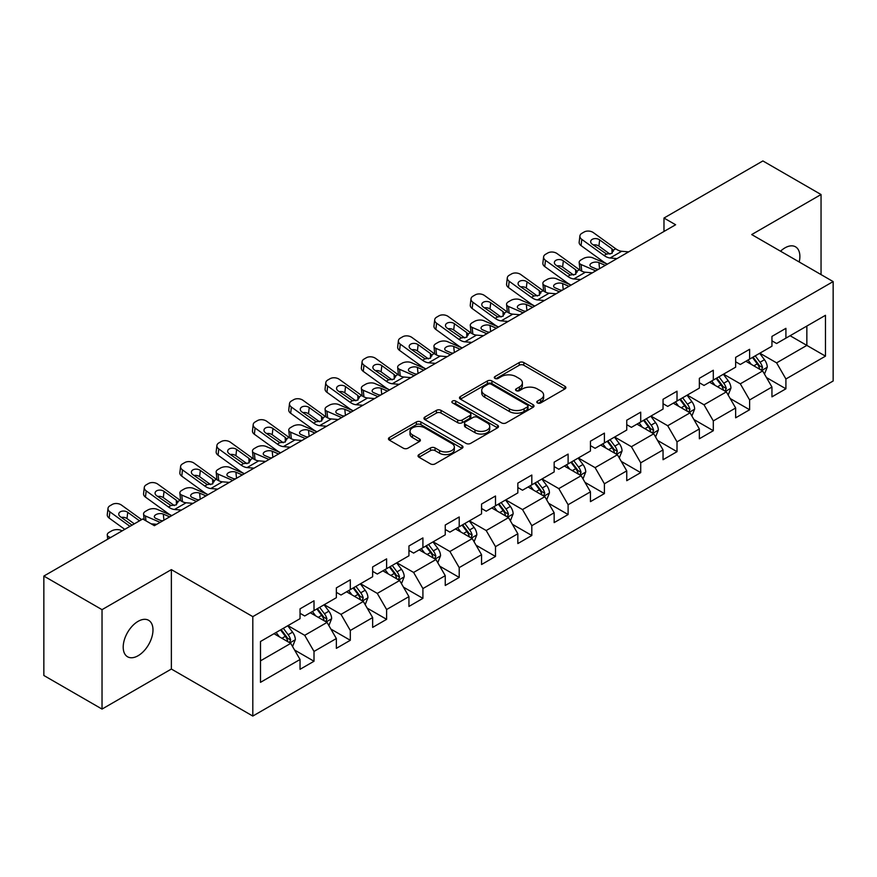 <?xml version="1.0" encoding="UTF-8"?>
<svg xmlns="http://www.w3.org/2000/svg" width="877" height="877" viewBox="0 0 877 877"><rect width="100%" height="100%" fill="white"/><g stroke="black" fill="none" stroke-linecap="round" stroke-linejoin="round"><path stroke-width="1.32" d="M537.458 402.938A2.258 1.305 0 0 0 540.66 402.938L564.931 388.928A3.234 1.864 0 0 0 565.873 387.612A3.234 1.864 0 0 0 564.931 386.286L523.81 362.552A3.234 1.864 0 0 0 519.25 362.552L494.979 376.562A2.258 1.305 0 0 0 494.31 377.483A2.258 1.305 0 0 0 494.979 378.415A2.258 1.305 0 0 0 498.18 378.415L501.315 376.595A10.338 5.964 0 0 1 515.928 376.595L519.359 378.579A10.338 5.964 0 0 1 522.385 382.789A10.338 5.964 0 0 1 519.359 387.009L516.224 388.829A2.258 1.305 0 0 0 515.555 389.75A2.258 1.305 0 0 0 516.224 390.671A2.258 1.305 0 0 0 519.414 390.671L522.56 388.862A10.338 5.964 0 0 1 537.173 388.862L540.605 390.835A10.338 5.964 0 0 1 543.63 395.056A10.338 5.964 0 0 1 540.605 399.276L537.458 401.096A2.258 1.305 0 0 0 536.801 402.017A2.258 1.305 0 0 0 537.458 402.938L537.458 401.096M138.095 655.733A21.059 12.157 120 0 0 151.853 637.173A21.059 12.157 120 0 0 148.619 620.302A21.059 12.157 120 0 0 138.095 621.344A21.059 12.157 120 0 0 124.337 639.903A21.059 12.157 120 0 0 127.56 656.774A21.059 12.157 120 0 0 138.095 655.733M799.199 261.982A21.059 12.157 120 0 0 795.516 246.821A21.059 12.157 120 0 0 784.981 247.862A21.059 12.157 120 0 0 780.541 251.206M418.976 454.593A3.234 1.864 0 0 0 418.033 455.919A3.234 1.864 0 0 0 418.976 457.235L430.508 463.889A3.234 1.864 0 0 0 435.08 463.889L462.026 448.333A3.234 1.864 0 0 0 462.979 447.018A3.234 1.864 0 0 0 462.026 445.691L420.916 421.958A3.234 1.864 0 0 0 416.345 421.958L389.399 437.524A3.234 1.864 0 0 0 388.456 438.84A3.234 1.864 0 0 0 389.399 440.155L403.332 448.202A3.234 1.864 0 0 0 407.893 448.202L419.436 441.537A3.234 1.864 0 0 0 420.379 440.221A3.234 1.864 0 0 0 419.436 438.906L412.519 434.915A8.638 4.988 0 0 1 409.998 431.385A8.638 4.988 0 0 1 415.325 426.781A8.638 4.988 0 0 1 424.742 427.855L451.808 443.488A8.638 4.988 0 0 1 454.341 447.018A8.638 4.988 0 0 1 449.002 451.622A8.638 4.988 0 0 1 439.585 450.537L435.08 447.939A3.234 1.864 0 0 0 430.508 447.939L418.976 454.593L418.976 457.235M171.366 569.622L102.028 609.658L43.85 576.068L43.85 675.487L102.028 709.076L171.366 669.041L252.806 716.06L252.806 616.641L171.366 569.622L171.366 669.041M821.047 274.6L821.047 194.53L751.71 234.565L833.15 281.583L252.806 616.641M821.047 194.53L762.88 160.94L663.977 218.044L663.977 231.473M43.85 576.068L142.743 518.976L154.385 525.685L675.619 224.753L663.977 218.044M501.545 422.878A3.234 1.864 0 0 0 506.117 422.878L533.063 407.323A3.234 1.864 0 0 0 534.005 406.007A3.234 1.864 0 0 0 533.063 404.681L491.953 380.947A3.234 1.864 0 0 0 487.382 380.947L460.436 396.514A3.234 1.864 0 0 0 459.482 397.829A3.234 1.864 0 0 0 460.436 399.145L501.545 422.878M453.453 403.431A2.258 1.305 0 0 1 455.744 403.749L455.744 401.063L497.544 425.192A3.234 1.864 0 0 1 498.498 426.507A3.234 1.864 0 0 1 497.544 427.823L470.598 443.389A3.234 1.864 0 0 1 466.027 443.389L424.917 419.655L424.917 417.013A3.234 1.864 0 0 0 423.964 418.329A3.234 1.864 0 0 0 424.917 419.655M424.917 417.013L436.45 410.359A3.234 1.864 0 0 1 441.021 410.359L457.695 419.984A3.234 1.864 0 0 0 462.256 419.984L469.908 415.566A3.234 1.864 0 0 0 470.861 414.24A3.234 1.864 0 0 0 469.908 412.924L452.554 402.905A2.258 1.305 0 0 1 451.885 401.984A2.258 1.305 0 0 1 453.288 400.778A2.258 1.305 0 0 1 455.744 401.063M252.806 716.06L833.15 381.002L833.15 281.583M294.573 650.021L314.01 661.247L314.01 651.436L336.351 638.544L336.351 648.344L350.307 640.287L350.307 630.475L372.648 617.583L372.648 627.395L386.614 619.326L386.614 609.526L408.945 596.623L408.945 606.435L422.911 598.366L422.911 588.566L445.253 575.663L445.253 585.474L459.208 577.417L459.208 567.605L481.55 554.713L481.55 564.514L495.505 556.457L495.505 546.645L517.847 533.753L517.847 543.554L531.813 535.496L531.813 525.685L554.154 512.793L554.154 522.604L568.11 514.536L568.11 504.735L590.451 491.833L590.451 501.644L604.406 493.587L604.406 483.775L626.748 470.872L626.748 480.684L640.714 472.626L640.714 462.815L663.045 449.923L663.045 459.723L677.011 451.666L677.011 441.855L699.353 428.963L699.353 438.774L713.308 430.706L713.308 420.905L735.65 408.002L735.65 417.814L749.616 409.745L749.616 399.945L771.946 387.042L771.946 396.853L785.913 388.796L785.913 378.985L825.476 356.15L825.476 315.303L806.851 326.058L806.851 345.395L825.476 356.15M314.01 661.247L300.044 669.304L300.044 659.493L260.491 682.339L260.491 641.493L300.044 618.658L300.044 608.846L314.01 600.789L314.01 610.6L336.351 597.697L336.351 587.886L350.307 579.829L350.307 589.64L372.648 576.737L372.648 566.937L386.614 558.868L386.614 568.68L408.945 555.788L408.945 545.976L422.911 537.919L422.911 547.719L445.253 534.827L445.253 525.016L459.208 516.959L459.208 526.759L481.55 513.867L481.55 504.056L495.505 495.998L495.505 505.81L517.847 492.907L517.847 483.106L531.813 475.038L531.813 484.849L554.154 471.947L554.154 462.146L568.11 454.089L568.11 463.889L590.451 450.997L590.451 441.186L604.406 433.128L604.406 442.929L626.748 430.037L626.748 420.226L640.714 412.168L640.714 421.98L663.045 409.077L663.045 399.276L677.011 391.208L677.011 401.019L699.353 388.116L699.353 378.316L713.308 370.247L713.308 380.059L735.65 367.167L735.65 357.356L749.616 349.298L749.616 359.099L771.946 346.207L771.946 336.395L785.913 328.338L785.913 338.149L825.476 315.303M310.283 612.749L327.044 622.418L304.703 635.321L287.941 625.641M300.044 613.286L304.703 615.972L314.01 610.6M304.703 635.321L314.01 651.436M327.044 622.418L336.351 638.544M346.59 591.789L363.341 601.458L341 614.36L324.249 604.681M336.351 592.326L341 595.012L350.307 589.64M341 614.36L350.307 630.475M363.341 601.458L372.648 617.583M382.887 570.828L399.638 580.508L377.296 593.4L360.546 583.731M372.648 571.365L377.296 574.051L386.614 568.68M377.296 593.4L386.614 609.526M399.638 580.508L408.945 596.623M419.184 549.868L435.946 559.548L413.604 572.44L396.842 562.771M408.945 550.405L413.604 553.091L422.911 547.719M413.604 572.44L422.911 588.566M435.946 559.548L445.253 575.663M455.481 528.919L472.243 538.588L449.901 551.48L433.15 541.811M445.253 529.456L449.901 532.142L459.208 526.759M449.901 551.48L459.208 567.605M472.243 538.588L481.55 554.713M491.789 507.958L508.539 517.627L486.198 530.53L469.447 520.85M481.55 508.496L486.198 511.181L495.505 505.81M486.198 530.53L495.505 546.645M508.539 517.627L517.847 533.753M528.086 486.998L544.836 496.667L522.506 509.57L505.744 499.901M517.847 487.535L522.506 490.221L531.813 484.849M522.506 509.57L531.813 525.685M544.836 496.667L554.154 512.793M564.382 466.038L581.144 475.718L558.802 488.61L542.052 478.941M554.154 466.575L558.802 469.261L568.11 463.889M558.802 488.61L568.11 504.735M581.144 475.718L590.451 491.833M600.69 445.077L617.441 454.757L595.099 467.649L578.349 457.98M590.451 445.626L595.099 448.311L604.406 442.929M595.099 467.649L604.406 483.775M617.441 454.757L626.748 470.872M636.987 424.128L653.738 433.797L631.407 446.7L614.645 437.02M626.748 424.665L631.407 427.351L640.714 421.98M631.407 446.7L640.714 462.815M653.738 433.797L663.045 449.923M673.284 403.168L690.046 412.837L667.704 425.74L650.953 416.06M663.045 403.705L667.704 406.391L677.011 401.019M667.704 425.74L677.011 441.855M690.046 412.837L699.353 428.963M709.592 382.208L726.342 391.887L704.001 404.779L687.25 395.11M699.353 382.745L704.001 385.431L713.308 380.059M704.001 404.779L713.308 420.905M726.342 391.887L735.65 408.002M745.888 361.247L762.639 370.927L740.309 383.819L723.547 374.15M735.65 361.784L740.309 364.481L749.616 359.099M740.309 383.819L749.616 399.945M762.639 370.927L771.946 387.042M790.1 335.727L806.851 345.395L776.605 362.859L759.855 353.19M771.946 340.835L776.605 343.521L785.913 338.149M776.605 362.859L785.913 378.985M102.028 609.658L102.028 709.076M260.491 660.841L290.736 643.378L273.986 633.698M290.736 643.378L300.044 659.493M766.487 377.57L785.913 388.796M730.179 398.531L749.616 409.745M693.882 419.491L713.308 430.706M657.586 440.451L677.011 451.666M621.278 461.412L640.714 472.626M584.981 482.361L604.406 493.587M548.684 503.321L568.11 514.536M512.376 524.282L531.813 535.496M476.079 545.242L495.505 556.457M439.783 566.191L459.208 577.417M403.475 587.151L422.911 598.366M367.178 608.112L386.614 619.326M330.881 629.072L350.307 640.287M538.368 403.256L540.605 401.962A10.338 5.964 0 0 0 543.63 397.741L543.63 395.056M522.385 382.789L522.385 385.485A10.338 5.964 0 0 1 519.359 389.706L517.123 390.989M564.887 388.95L523.81 365.238A3.234 1.864 0 0 0 519.25 365.238L495.878 378.732M533.019 407.345L491.953 383.633A3.234 1.864 0 0 0 487.382 383.633L460.469 399.167M527.351 406.928A2.258 1.305 0 0 0 528.02 406.007A2.258 1.305 0 0 0 527.351 405.075L491.263 384.247A2.258 1.305 0 0 0 488.072 384.247L484.751 386.154A10.338 5.964 0 0 0 481.725 390.375A10.338 5.964 0 0 0 484.751 394.595L509.427 408.835A10.338 5.964 0 0 0 524.04 408.835L527.351 406.928L527.351 409.614A2.258 1.305 0 0 0 528.02 408.693L528.02 406.007M481.725 390.375L481.725 393.06A10.338 5.964 0 0 0 484.751 397.281L484.751 394.595M527.351 409.614L524.04 411.521A10.338 5.964 0 0 1 509.427 411.521L484.751 397.281M424.961 419.677L436.45 413.045L436.45 410.359M470.861 414.24L470.861 416.937A3.234 1.864 0 0 1 469.908 418.252L462.256 422.67A3.234 1.864 0 0 1 457.695 422.67L441.021 413.045A3.234 1.864 0 0 0 436.45 413.045M455.744 403.749L497.5 427.855M474.994 429.971A8.638 4.988 0 0 0 484.411 431.056A8.638 4.988 0 0 0 489.739 426.441A8.638 4.988 0 0 0 487.206 422.911L477.68 417.408A3.234 1.864 0 0 0 473.109 417.408L465.457 421.826A3.234 1.864 0 0 0 464.514 423.142A3.234 1.864 0 0 0 465.457 424.468L474.994 429.971L474.994 432.657A8.638 4.988 0 0 0 484.411 433.742A8.638 4.988 0 0 0 489.739 429.127L489.739 426.441M464.514 423.142L464.514 425.827A3.234 1.864 0 0 0 465.457 427.154L465.457 424.468M474.994 432.657L465.457 427.154M454.341 447.018L454.341 449.704A8.638 4.988 0 0 1 449.002 454.308A8.638 4.988 0 0 1 439.585 453.234L435.08 450.625A3.234 1.864 0 0 0 430.508 450.625L419.02 457.257M409.998 431.385L409.998 434.071A8.638 4.988 0 0 0 412.519 437.601L412.519 434.915M419.392 441.57L412.519 437.601M461.982 448.355L420.916 424.643A3.234 1.864 0 0 0 416.345 424.643L389.443 440.177M764.481 374.106L767.254 367.134A8.715 5.032 -120 0 0 764.47 359.713L759.668 353.299M607.388 264.152L592.699 257.805A6.577 3.289 -5.9 0 0 583.424 258.507L581.1 259.844A6.577 3.289 -5.9 0 0 579.171 262.508A6.577 3.289 -5.9 0 0 581.056 264.525L581.736 271.146M751.293 364.372L748.026 360.019M595.746 270.861L581.056 264.525M761.291 370.149L762.541 367.507A8.715 5.032 -120 0 0 760.041 362.267L755.24 355.854M753.058 357.114L758.386 364.229A4.44 2.565 60 0 1 759.197 365.577L762.541 367.507M605.294 265.358L598.914 262.607A5.262 2.631 174.1 0 0 591.493 263.155A5.262 2.631 174.1 0 0 589.947 265.292A5.262 2.631 174.1 0 0 591.46 266.904L597.851 269.656M580.07 270.182A6.577 3.289 174.1 0 1 579.894 269.601L579.171 262.508M598.421 269.327A5.262 2.631 -5.9 0 0 596.7 269.162M752.455 357.465L757.257 363.878A8.715 5.032 60 0 1 759.745 369.118M617.013 258.583L610.085 257.991A16.455 9.504 60 0 1 604.067 255.492L581.791 239.377L581.056 245.615A6.577 4.242 -173.3 0 1 579.171 242.162L579.905 235.924A6.577 4.242 6.7 0 0 581.791 239.377M607.421 264.13A24.677 14.251 60 0 1 603.343 261.73L581.056 245.615M628.656 251.874L621.716 251.271A16.455 9.504 60 0 1 615.709 248.772L593.422 232.657A6.577 4.242 6.7 0 0 584.148 231.999L581.824 233.348A6.577 4.242 6.7 0 0 579.905 235.924M612.08 253.289L611.894 248.739L613.198 250.219L611.916 253.387L606.577 254.045L592.194 244.179A5.262 3.398 -173.3 0 1 590.681 241.416A5.262 3.398 -173.3 0 1 592.227 239.355A5.262 3.398 -173.3 0 1 599.638 239.87L598.914 246.119L609.964 254.111M598.914 246.119A5.262 3.398 6.7 0 0 593.28 244.957M611.894 248.739L599.638 239.87M615.709 248.772L613.198 250.219L613.451 251.162M728.184 395.067L730.947 388.094A8.715 5.032 -120 0 0 728.162 380.673L723.361 374.26M571.08 285.102L556.391 278.765A6.577 3.289 -5.9 0 0 547.116 279.467L544.792 280.804A6.577 3.289 -5.9 0 0 542.863 283.468A6.577 3.289 -5.9 0 0 544.76 285.485L545.439 292.107M714.996 385.332L711.729 380.969M559.449 291.822L544.76 285.485M724.994 391.098L726.244 388.467A8.715 5.032 -120 0 0 723.744 383.216L718.943 376.814M716.761 378.075L722.089 385.178A4.44 2.565 60 0 1 722.889 386.527L726.244 388.467M568.987 286.319L562.606 283.567A5.262 2.631 174.1 0 0 555.196 284.115A5.262 2.631 174.1 0 0 553.65 286.253A5.262 2.631 174.1 0 0 555.163 287.864L561.543 290.616M543.762 291.142A6.577 3.289 174.1 0 1 543.597 290.561L542.863 283.468M562.124 290.276A5.262 2.631 -5.9 0 0 560.403 290.123M716.147 378.425L720.949 384.828A8.715 5.032 60 0 1 723.448 390.079M691.876 416.027L694.65 409.055A8.715 5.032 -120 0 0 691.865 401.622L687.064 395.209M534.784 306.062L520.094 299.726A6.577 3.289 -5.9 0 0 510.82 300.416L508.496 301.765A6.577 3.289 -5.9 0 0 506.566 304.429A6.577 3.289 -5.9 0 0 508.463 306.446L509.142 313.056M678.688 406.281L675.433 401.929M523.152 312.782L508.463 306.446M688.697 412.058L689.936 409.427A8.715 5.032 -120 0 0 687.447 404.176L682.646 397.763M680.453 399.024L685.781 406.139A4.44 2.565 60 0 1 686.592 407.487L689.936 409.427M532.69 307.268L526.31 304.516A5.262 2.631 174.1 0 0 518.888 305.075A5.262 2.631 174.1 0 0 517.353 307.213A5.262 2.631 174.1 0 0 518.866 308.814L525.246 311.576M507.465 312.102A6.577 3.289 174.1 0 1 507.29 311.51L506.566 304.429M525.827 311.236A5.262 2.631 -5.9 0 0 524.106 311.083M679.85 399.375L684.652 405.788A8.715 5.032 60 0 1 687.151 411.039M580.717 279.544L573.788 278.952A16.455 9.504 60 0 1 567.77 276.441L545.483 260.326L544.76 266.575A6.577 4.242 -173.3 0 1 542.874 263.122L543.608 256.884A6.577 4.242 6.7 0 0 545.483 260.326M571.124 285.08A24.677 14.251 60 0 1 567.035 282.69L544.76 266.575M592.348 272.824L585.419 272.232A16.455 9.504 60 0 1 579.401 269.732L557.125 253.617A6.577 4.242 6.7 0 0 547.851 252.96L545.527 254.308A6.577 4.242 6.7 0 0 543.608 256.884M575.783 274.249L575.597 269.699L576.902 271.179L575.608 274.348L570.28 274.994L555.897 265.128A5.262 3.398 -173.3 0 1 554.385 262.376A5.262 3.398 -173.3 0 1 555.919 260.316A5.262 3.398 -173.3 0 1 563.341 260.831L562.606 267.079L573.668 275.071M562.606 267.079A5.262 3.398 6.7 0 0 556.983 265.917M575.597 269.699L563.341 260.831M579.401 269.732L576.902 271.179L577.154 272.122M544.42 300.504L537.48 299.912A16.455 9.504 60 0 1 531.473 297.402L509.186 281.287L508.463 287.535A6.577 4.242 -173.3 0 1 506.577 284.082L507.301 277.834A6.577 4.242 6.7 0 0 509.186 281.287M534.817 306.04A24.677 14.251 60 0 1 530.738 303.65L508.463 287.535M556.051 293.784L549.123 293.192A16.455 9.504 60 0 1 543.104 290.682L520.817 274.567A6.577 4.242 6.7 0 0 511.554 273.92L509.219 275.257A6.577 4.242 6.7 0 0 507.301 277.834M539.487 295.198L539.289 290.66L540.594 292.129L539.311 295.308L533.972 295.955L519.59 286.088A5.262 3.398 -173.3 0 1 518.088 283.326A5.262 3.398 -173.3 0 1 519.622 281.265A5.262 3.398 -173.3 0 1 527.033 281.791L526.31 288.029L537.371 296.031M526.31 288.029A5.262 3.398 6.7 0 0 520.686 286.878M539.289 290.66L527.033 281.791M543.104 290.682L540.594 292.129L540.846 293.082M655.579 436.987L658.353 430.004A8.715 5.032 -120 0 0 655.568 422.582L650.767 416.169M498.487 327.022L483.797 320.686A6.577 3.289 -5.9 0 0 474.523 321.377L472.199 322.725A6.577 3.289 -5.9 0 0 470.269 325.389A6.577 3.289 -5.9 0 0 472.155 327.395L472.835 334.016M642.392 427.242L639.125 422.889M486.856 333.742L472.155 327.395M652.389 433.019L653.639 430.377A8.715 5.032 -120 0 0 651.14 425.137L646.338 418.724M644.156 419.984L649.484 427.099A4.44 2.565 60 0 1 650.296 428.447L653.639 430.377M496.393 328.228L490.013 325.477A5.262 2.631 174.1 0 0 482.591 326.036A5.262 2.631 174.1 0 0 481.045 328.162A5.262 2.631 174.1 0 0 482.558 329.774L488.949 332.526M471.168 333.063A6.577 3.289 174.1 0 1 470.993 332.471L470.269 325.389M489.519 332.197A5.262 2.631 -5.9 0 0 487.798 332.032M643.554 420.335L648.355 426.748A8.715 5.032 60 0 1 650.844 431.988M619.283 457.937L622.045 450.964A8.715 5.032 -120 0 0 619.261 443.543L614.459 437.13M462.19 347.983L447.489 341.635A6.577 3.289 -5.9 0 0 438.226 342.337L435.891 343.674A6.577 3.289 -5.9 0 0 433.962 346.349A6.577 3.289 -5.9 0 0 435.858 348.355L436.538 354.977M606.095 448.202L602.828 443.85M450.548 354.692L435.858 348.355M616.092 453.979L617.342 451.337A8.715 5.032 -120 0 0 614.843 446.097L610.041 439.684M607.86 440.945L613.187 448.059A4.44 2.565 60 0 1 613.988 449.408L617.342 451.337M460.085 349.189L453.705 346.437A5.262 2.631 174.1 0 0 446.294 346.996A5.262 2.631 174.1 0 0 444.749 349.123A5.262 2.631 174.1 0 0 446.261 350.734L452.642 353.486M434.86 354.012A6.577 3.289 174.1 0 1 434.696 353.431L433.962 346.349M453.223 353.157A5.262 2.631 -5.9 0 0 451.502 352.993M607.246 441.295L612.047 447.708A8.715 5.032 60 0 1 614.547 452.949M582.975 478.897L585.748 471.925A8.715 5.032 -120 0 0 582.964 464.503L578.162 458.09M425.882 368.943L411.192 362.596A6.577 3.289 -5.9 0 0 401.918 363.297L399.594 364.635A6.577 3.289 -5.9 0 0 397.665 367.299A6.577 3.289 -5.9 0 0 399.561 369.316L400.241 375.937M569.787 469.162L566.531 464.81M414.251 375.652L399.561 369.316M579.796 474.939L581.045 472.297A8.715 5.032 -120 0 0 578.546 467.046L573.744 460.644M571.552 461.905L576.88 469.009A4.44 2.565 60 0 1 577.691 470.368L581.045 472.297M423.788 370.149L417.408 367.397A5.262 2.631 174.1 0 0 409.987 367.945A5.262 2.631 174.1 0 0 408.452 370.083A5.262 2.631 174.1 0 0 409.965 371.695L416.345 374.446M398.564 374.972A6.577 3.289 174.1 0 1 398.388 374.391L397.665 367.299M416.926 374.117A5.262 2.631 -5.9 0 0 415.205 373.953M570.949 462.256L575.75 468.669A8.715 5.032 60 0 1 578.25 473.909M508.123 321.464L501.184 320.861A16.455 9.504 60 0 1 495.165 318.362L472.889 302.247L472.155 308.485A6.577 4.242 -173.3 0 1 470.269 305.043L471.004 298.794A6.577 4.242 6.7 0 0 472.889 302.247M498.52 327A24.677 14.251 60 0 1 494.442 324.6L472.155 308.485M519.754 314.744L512.815 314.152A16.455 9.504 60 0 1 506.807 311.642L484.521 295.527A6.577 4.242 6.7 0 0 475.246 294.88L472.922 296.218A6.577 4.242 6.7 0 0 471.004 298.794M503.179 316.158L502.992 311.609L504.297 313.089L503.014 316.257L497.676 316.915L483.293 307.049A5.262 3.398 -173.3 0 1 481.78 304.286A5.262 3.398 -173.3 0 1 483.326 302.225A5.262 3.398 -173.3 0 1 490.736 302.751L490.013 308.989L501.063 316.992M490.013 308.989A5.262 3.398 6.7 0 0 484.378 307.838M502.992 311.609L490.736 302.751M506.807 311.642L504.297 313.089L504.549 314.043M471.815 342.414L464.887 341.822A16.455 9.504 60 0 1 458.868 339.322L436.582 323.207L435.858 329.445A6.577 4.242 -173.3 0 1 433.972 325.992L434.707 319.754A6.577 4.242 6.7 0 0 436.582 323.207M462.223 347.961A24.677 14.251 60 0 1 458.134 345.56L435.858 329.445M483.457 335.705L476.518 335.113A16.455 9.504 60 0 1 470.5 332.602L448.224 316.487A6.577 4.242 6.7 0 0 438.949 315.83L436.625 317.178A6.577 4.242 6.7 0 0 434.707 319.754M466.882 337.119L466.696 332.569L468 334.049L466.717 337.217L461.379 337.875L446.996 328.009A5.262 3.398 -173.3 0 1 445.483 325.246A5.262 3.398 -173.3 0 1 447.018 323.185A5.262 3.398 -173.3 0 1 454.439 323.712L453.705 329.949L464.766 337.941M453.705 329.949A5.262 3.398 6.7 0 0 448.081 328.787M466.696 332.569L454.439 323.712M470.5 332.602L468 334.049L468.252 335.003M435.518 363.374L428.579 362.782A16.455 9.504 60 0 1 422.571 360.272L400.285 344.157L399.561 350.405A6.577 4.242 -173.3 0 1 397.676 346.952L398.399 340.714A6.577 4.242 6.7 0 0 400.285 344.157M425.926 368.921A24.677 14.251 60 0 1 421.837 366.52L399.561 350.405M447.149 356.654L440.221 356.062A16.455 9.504 60 0 1 434.203 353.563L411.916 337.448A6.577 4.242 6.7 0 0 402.653 336.79L400.318 338.138A6.577 4.242 6.7 0 0 398.399 340.714M430.585 358.079L430.388 353.53L431.692 355.01L430.41 358.178L425.071 358.825L410.688 348.958A5.262 3.398 -173.3 0 1 409.186 346.207A5.262 3.398 -173.3 0 1 410.721 344.146A5.262 3.398 -173.3 0 1 418.143 344.661L417.408 350.91L428.469 358.901M417.408 350.91A5.262 3.398 6.7 0 0 411.784 349.748M430.388 353.53L418.143 344.661M434.203 353.563L431.692 355.01L431.955 355.952M399.221 384.334L392.282 383.742A16.455 9.504 60 0 1 386.264 381.232L363.988 365.117L363.253 371.366A6.577 4.242 -173.3 0 1 361.368 367.912L362.102 361.664A6.577 4.242 6.7 0 0 363.988 365.117M377.954 396.612L363.253 390.276A6.577 3.289 -5.9 0 1 361.368 388.259A6.577 3.289 -5.9 0 1 363.297 385.595L365.621 384.247A6.577 3.289 -5.9 0 1 374.896 383.556L389.585 389.892A24.677 14.251 60 0 1 385.54 387.481L363.253 371.366M410.853 377.614L403.913 377.022A16.455 9.504 60 0 1 397.906 374.512L375.619 358.397A6.577 4.242 6.7 0 0 366.345 357.75L364.021 359.088A6.577 4.242 6.7 0 0 362.102 361.664M394.277 379.028L394.091 374.49L395.395 375.959L394.113 379.138L388.774 379.785L374.391 369.919A5.262 3.398 -173.3 0 1 372.889 367.156A5.262 3.398 -173.3 0 1 374.424 365.095A5.262 3.398 -173.3 0 1 381.835 365.621L381.111 371.87L392.162 379.862M381.111 371.87A5.262 3.398 6.7 0 0 375.477 370.708M394.091 374.49L381.835 365.621M397.906 374.512L395.395 375.959L395.648 376.913M362.914 405.295L355.985 404.703A16.455 9.504 60 0 1 349.967 402.192L327.68 386.077L326.957 392.315A6.577 4.242 -173.3 0 1 325.071 388.873L325.805 382.624A6.577 4.242 6.7 0 0 327.68 386.077M353.321 410.831A24.677 14.251 60 0 1 349.243 408.441L326.957 392.315M374.556 398.575L367.616 397.983A16.455 9.504 60 0 1 361.598 395.472L339.322 379.357A6.577 4.242 6.7 0 0 330.048 378.711L327.724 380.048A6.577 4.242 6.7 0 0 325.805 382.624M357.98 399.989L357.794 395.439L359.099 396.919L357.816 400.098L352.477 400.745L338.094 390.879A5.262 3.398 -173.3 0 1 336.582 388.116A5.262 3.398 -173.3 0 1 338.116 386.055A5.262 3.398 -173.3 0 1 345.538 386.582L344.804 392.819L355.865 400.822M344.804 392.819A5.262 3.398 6.7 0 0 339.18 391.668M357.794 395.439L345.538 386.582M361.598 395.472L359.099 396.919L359.351 397.873M326.617 426.255L319.688 425.652A16.455 9.504 60 0 1 313.67 423.152L291.383 407.038L290.66 413.275A6.577 4.242 -173.3 0 1 288.774 409.833L289.498 403.584A6.577 4.242 6.7 0 0 291.383 407.038M317.025 431.791A24.677 14.251 60 0 1 312.936 429.39L290.66 413.275M338.248 419.535L331.32 418.943A16.455 9.504 60 0 1 325.301 416.432L303.014 400.318A6.577 4.242 6.7 0 0 293.751 399.66L291.416 401.008A6.577 4.242 6.7 0 0 289.498 403.584M321.684 420.949L321.497 416.4L322.791 417.88L321.508 421.048L316.169 421.705L301.787 411.839A5.262 3.398 -173.3 0 1 300.285 409.077A5.262 3.398 -173.3 0 1 301.82 407.016A5.262 3.398 -173.3 0 1 309.241 407.542L308.507 413.78L319.568 421.782M308.507 413.78A5.262 3.398 6.7 0 0 302.883 412.628M321.497 416.4L309.241 407.542M325.301 416.432L322.791 417.88L323.054 418.833M290.32 447.204L283.381 446.612A16.455 9.504 60 0 1 277.362 444.113L255.086 427.998L254.352 434.236A6.577 4.242 -173.3 0 1 252.477 430.782L253.201 424.545A6.577 4.242 6.7 0 0 255.086 427.998M269.053 459.482L254.352 453.146A6.577 3.289 -5.9 0 1 252.466 451.129A6.577 3.289 -5.9 0 1 254.396 448.465L256.72 447.127A6.577 3.289 -5.9 0 1 265.994 446.426L280.684 452.773A24.677 14.251 60 0 1 276.639 450.35L254.352 434.236M301.951 440.495L295.023 439.892A16.455 9.504 60 0 1 289.004 437.393L266.718 421.278A6.577 4.242 6.7 0 0 257.443 420.62L255.119 421.969A6.577 4.242 6.7 0 0 253.201 424.545M285.376 441.909L285.189 437.36L286.494 438.84L285.211 442.008L279.873 442.666L265.49 432.799A5.262 3.398 -173.3 0 1 263.988 430.037A5.262 3.398 -173.3 0 1 265.523 427.976A5.262 3.398 -173.3 0 1 272.933 428.491L272.21 434.74L283.26 442.732M272.21 434.74A5.262 3.398 6.7 0 0 266.575 433.578M285.189 437.36L272.933 428.491M289.004 437.393L286.494 438.84L286.746 439.783M254.012 468.165L247.084 467.573A16.455 9.504 60 0 1 241.065 465.062L218.79 448.947L218.055 455.196A6.577 4.242 -173.3 0 1 216.17 451.743L216.904 445.505A6.577 4.242 6.7 0 0 218.79 448.947M244.42 473.701A24.677 14.251 60 0 1 240.342 471.311L218.055 455.196M265.654 461.445L258.715 460.853A16.455 9.504 60 0 1 252.697 458.353L230.421 442.238A6.577 4.242 6.7 0 0 221.147 441.58L218.822 442.929A6.577 4.242 6.7 0 0 216.904 445.505M249.079 462.87L248.893 458.32L250.197 459.8L248.915 462.968L243.576 463.615L229.193 453.749A5.262 3.398 -173.3 0 1 227.68 450.997A5.262 3.398 -173.3 0 1 229.215 448.936A5.262 3.398 -173.3 0 1 236.637 449.452L235.902 455.7L246.963 463.692M235.902 455.7A5.262 3.398 6.7 0 0 230.278 454.538M248.893 458.32L236.637 449.452M252.697 458.353L250.197 459.8L250.449 460.743M217.715 489.125L210.787 488.533A16.455 9.504 60 0 1 204.769 486.022L182.482 469.908L181.758 476.156A6.577 4.242 -173.3 0 1 179.873 472.703L180.596 466.454A6.577 4.242 6.7 0 0 182.482 469.908M208.123 494.661A24.677 14.251 60 0 1 204.034 492.271L181.758 476.156M229.346 482.405L222.418 481.813A16.455 9.504 60 0 1 216.4 479.302L194.124 463.188A6.577 4.242 6.7 0 0 184.85 462.541L182.526 463.878A6.577 4.242 6.7 0 0 180.596 466.454M212.782 483.819L212.596 479.27L213.889 480.749L212.607 483.929L207.268 484.575L192.885 474.709A5.262 3.398 -173.3 0 1 191.383 471.947A5.262 3.398 -173.3 0 1 192.918 469.886A5.262 3.398 -173.3 0 1 200.34 470.412L199.605 476.649L210.666 484.652M199.605 476.649A5.262 3.398 6.7 0 0 193.981 475.498M212.596 479.27L200.34 470.412M216.4 479.302L213.889 480.749L214.152 481.703M546.678 499.857L549.451 492.885A8.715 5.032 -120 0 0 546.667 485.452L541.865 479.05M533.49 490.122L530.223 485.759M543.488 495.889L544.738 493.258A8.715 5.032 -120 0 0 542.249 488.007L537.437 481.594M535.255 482.854L540.583 489.969A4.44 2.565 60 0 1 541.394 491.317L544.738 493.258M387.491 391.109L381.111 388.347A5.262 2.631 174.1 0 0 373.69 388.906A5.262 2.631 174.1 0 0 372.144 391.043A5.262 2.631 174.1 0 0 373.657 392.655L380.048 395.406M362.267 395.933A6.577 3.289 174.1 0 1 362.091 395.341L361.368 388.259M380.618 395.067A5.262 2.631 -5.9 0 0 378.897 394.913M534.652 483.205L539.454 489.618A8.715 5.032 60 0 1 541.942 494.869M510.381 520.817L513.144 513.845A8.715 5.032 -120 0 0 510.359 506.413L505.558 500M353.288 410.853L338.588 404.516A6.577 3.289 -5.9 0 0 329.324 405.207L326.989 406.555A6.577 3.289 -5.9 0 0 325.06 409.219A6.577 3.289 -5.9 0 0 326.957 411.236L327.636 417.847M497.193 511.072L493.926 506.72M341.646 417.573L326.957 411.236M507.191 516.849L508.441 514.207A8.715 5.032 -120 0 0 505.941 508.967L501.14 502.554M498.958 503.815L504.286 510.929A4.44 2.565 60 0 1 505.086 512.278L508.441 514.207M351.195 412.058L344.804 409.307A5.262 2.631 174.1 0 0 337.393 409.866A5.262 2.631 174.1 0 0 335.847 411.993A5.262 2.631 174.1 0 0 337.36 413.604L343.74 416.367M325.959 416.893A6.577 3.289 174.1 0 1 325.795 416.301L325.06 409.219M344.321 416.027A5.262 2.631 -5.9 0 0 342.6 415.862M498.344 504.165L503.146 510.578A8.715 5.032 60 0 1 505.645 515.829M474.084 541.767L476.847 534.795A8.715 5.032 -120 0 0 474.062 527.373L469.261 520.96M316.981 431.813L302.291 425.477A6.577 3.289 -5.9 0 0 293.017 426.167L290.693 427.505A6.577 3.289 -5.9 0 0 288.763 430.179A6.577 3.289 -5.9 0 0 290.66 432.186L291.339 438.807M460.885 532.032L457.63 527.68M305.349 438.533L290.66 432.186M470.894 537.809L472.144 535.167A8.715 5.032 -120 0 0 469.644 529.927L464.843 523.514M462.65 524.775L467.978 531.89A4.44 2.565 60 0 1 468.789 533.238L472.144 535.167M314.887 433.019L308.507 430.267A5.262 2.631 174.1 0 0 301.085 430.826A5.262 2.631 174.1 0 0 299.55 432.953A5.262 2.631 174.1 0 0 301.063 434.564L307.443 437.316M289.662 437.842A6.577 3.289 174.1 0 1 289.487 437.261L288.763 430.179M308.024 436.987A5.262 2.631 -5.9 0 0 306.303 436.823M462.047 525.126L466.849 531.539A8.715 5.032 60 0 1 469.348 536.779M437.776 562.727L440.55 555.755A8.715 5.032 -120 0 0 437.766 548.333L432.964 541.92M424.589 552.992L421.322 548.64M434.586 558.77L435.836 556.128A8.715 5.032 -120 0 0 433.348 550.888L428.535 544.474M426.354 545.735L431.681 552.85A4.44 2.565 60 0 1 432.493 554.198L435.836 556.128M278.59 453.979L272.21 451.227A5.262 2.631 174.1 0 0 264.788 451.776A5.262 2.631 174.1 0 0 263.243 453.913A5.262 2.631 174.1 0 0 264.755 455.525L271.146 458.276M253.365 458.803A6.577 3.289 174.1 0 1 253.19 458.222L252.466 451.129M271.717 457.947A5.262 2.631 -5.9 0 0 269.995 457.783M425.751 546.086L430.552 552.499A8.715 5.032 60 0 1 433.052 557.739M401.48 583.687L404.242 576.715A8.715 5.032 -120 0 0 401.469 569.283L396.656 562.881M244.387 473.723L229.686 467.386A6.577 3.289 -5.9 0 0 220.423 468.077L218.088 469.425A6.577 3.289 -5.9 0 0 216.159 472.089A6.577 3.289 -5.9 0 0 218.055 474.106L218.735 480.728M388.292 573.953L385.025 569.59M232.745 480.443L218.055 474.106M398.29 579.719L399.539 577.088A8.715 5.032 -120 0 0 397.04 571.837L392.238 565.435M390.057 566.695L395.384 573.799A4.44 2.565 60 0 1 396.185 575.148L399.539 577.088M242.293 474.939L235.902 472.177A5.262 2.631 174.1 0 0 228.491 472.736A5.262 2.631 174.1 0 0 226.946 474.874A5.262 2.631 174.1 0 0 228.458 476.485L234.839 479.237M217.057 479.763A6.577 3.289 174.1 0 1 216.893 479.182L216.159 472.089M235.42 478.897A5.262 2.631 -5.9 0 0 233.699 478.743M389.443 567.046L394.255 573.448A8.715 5.032 60 0 1 396.744 578.699M365.183 604.648L367.945 597.676A8.715 5.032 -120 0 0 365.161 590.243L360.359 583.83M208.079 494.683L193.389 488.346A6.577 3.289 -5.9 0 0 184.115 489.037L181.791 490.386A6.577 3.289 -5.9 0 0 179.862 493.049A6.577 3.289 -5.9 0 0 181.758 495.067L182.438 501.677M351.984 594.902L348.728 590.55M196.448 501.403L181.758 495.067M361.993 600.679L363.242 598.048A8.715 5.032 -120 0 0 360.743 592.797L355.941 586.384M353.76 587.645L359.088 594.759A4.44 2.565 60 0 1 359.888 596.108L363.242 598.048M205.985 495.889L199.605 493.137A5.262 2.631 174.1 0 0 192.195 493.696A5.262 2.631 174.1 0 0 190.649 495.834A5.262 2.631 174.1 0 0 192.162 497.434L198.542 500.197M180.761 500.723A6.577 3.289 174.1 0 1 180.585 500.131L179.862 493.049M199.123 499.857A5.262 2.631 -5.9 0 0 197.402 499.704M353.146 587.996L357.948 594.409A8.715 5.032 60 0 1 360.447 599.66M328.875 625.608L331.649 618.625A8.715 5.032 -120 0 0 328.864 611.203L324.062 604.79M171.782 515.643L157.093 509.307A6.577 3.289 -5.9 0 0 147.818 509.997L145.494 511.346A6.577 3.289 -5.9 0 0 143.565 514.01A6.577 3.289 -5.9 0 0 145.45 516.016L145.944 520.817M315.687 615.862L312.42 611.51M160.151 522.363L145.45 516.016M325.685 621.64L326.935 618.998A8.715 5.032 -120 0 0 324.446 613.757L319.634 607.344M317.452 608.605L322.78 615.72A4.44 2.565 60 0 1 323.591 617.068L326.935 618.998M169.689 516.849L163.308 514.097A5.262 2.631 174.1 0 0 155.887 514.656A5.262 2.631 174.1 0 0 154.341 516.783A5.262 2.631 174.1 0 0 155.865 518.395L162.245 521.146M162.815 520.817A5.262 2.631 -5.9 0 0 161.094 520.653M316.849 608.956L321.651 615.369A8.715 5.032 60 0 1 324.15 620.609M181.418 510.085L174.479 509.482A16.455 9.504 60 0 1 168.461 506.983L146.185 490.868L145.45 497.106A6.577 4.242 -173.3 0 1 143.576 493.663L144.299 487.415A6.577 4.242 6.7 0 0 146.185 490.868M171.815 515.621A24.677 14.251 60 0 1 167.737 513.22L145.45 497.106M193.05 503.365L186.121 502.773A16.455 9.504 60 0 1 180.103 500.263L157.816 484.148A6.577 4.242 6.7 0 0 148.542 483.501L146.218 484.838A6.577 4.242 6.7 0 0 144.299 487.415M176.474 504.779L176.288 500.23L177.593 501.71L176.31 504.878L170.971 505.536L156.588 495.669A5.262 3.398 -173.3 0 1 155.086 492.907A5.262 3.398 -173.3 0 1 156.621 490.846A5.262 3.398 -173.3 0 1 164.032 491.372L163.308 497.61L174.359 505.612M163.308 497.61A5.262 3.398 6.7 0 0 157.674 496.459M176.288 500.23L164.032 491.372M180.103 500.263L177.593 501.71L177.845 502.664M292.578 646.557L295.341 639.585A8.715 5.032 -120 0 0 292.567 632.164L287.755 625.75M122.166 530.859L120.785 530.256A6.577 3.289 -5.9 0 0 111.522 530.958L109.186 532.295A6.577 3.289 -5.9 0 0 107.257 534.97A6.577 3.289 -5.9 0 0 109.154 536.976L109.285 538.292M279.39 636.823L276.123 632.47M110.535 537.568L109.154 536.976M289.388 642.6L290.638 639.958A8.715 5.032 -120 0 0 288.138 634.718L283.337 628.305M281.155 629.565L286.483 636.68A4.44 2.565 60 0 1 287.294 638.028L290.638 639.958M280.541 629.916L285.354 636.329A8.715 5.032 60 0 1 287.842 641.569M129.971 526.353L109.888 511.828L109.154 518.066A6.577 4.242 -173.3 0 1 107.268 514.613L108.003 508.375A6.577 4.242 6.7 0 0 109.888 511.828M124.764 529.357L109.154 518.066M141.603 519.633L121.519 505.108A6.577 4.242 6.7 0 0 112.245 504.45L109.921 505.799A6.577 4.242 6.7 0 0 108.003 508.375M156.753 524.325L151.184 523.843M132.065 525.137L120.292 516.63A5.262 3.398 -173.3 0 1 118.779 513.867A5.262 3.398 -173.3 0 1 120.313 511.806A5.262 3.398 -173.3 0 1 127.735 512.321L127.001 518.57L134.302 523.843M127.001 518.57A5.262 3.398 6.7 0 0 121.377 517.408M139.509 520.839L127.735 512.321M540.605 401.962L540.605 399.276M516.224 390.671L516.224 388.829M519.359 389.706L519.359 387.009M494.979 378.415L494.979 376.562M519.25 365.238L519.25 362.552M523.81 365.238L523.81 362.552M564.931 388.928L564.931 386.286M460.436 399.145L460.436 396.514M487.382 383.633L487.382 380.947M491.953 383.633L491.953 380.947M533.063 407.323L533.063 404.681M509.427 411.521L509.427 408.835M524.04 411.521L524.04 408.835M441.021 413.045L441.021 410.359M457.695 422.67L457.695 419.984M462.256 422.67L462.256 419.984M469.908 418.252L469.908 415.566M497.544 427.823L497.544 425.192M430.508 450.625L430.508 447.939M435.08 450.625L435.08 447.939M439.585 453.234L439.585 450.537M419.436 441.537L419.436 438.906M389.399 440.155L389.399 437.524M416.345 424.643L416.345 421.958M420.916 424.643L420.916 421.958M462.026 448.333L462.026 445.691M761.784 370.423L767.189 367.31M760.041 362.267L764.47 359.713M753.847 365.841L757.257 363.878M598.914 262.607L599.539 268.68M606.577 254.045L604.067 255.492M621.716 251.271L610.085 257.991M725.487 391.383L730.892 388.259M723.744 383.216L728.162 380.673M717.539 386.801L720.949 384.828M562.606 283.567L563.231 289.64M689.179 412.343L694.595 409.219M687.447 404.176L691.865 401.622M681.243 407.761L684.652 405.788M526.31 304.516L526.934 310.601M570.28 274.994L567.77 276.441M585.419 272.232L573.788 278.952M533.972 295.955L531.473 297.402M549.123 293.192L537.48 299.912M652.883 433.304L658.287 430.179M651.14 425.137L655.568 422.582M644.946 428.721L648.355 426.748M490.013 325.477L490.638 331.55M616.586 454.264L621.99 451.14M614.843 446.097L619.261 443.543M608.638 449.671L612.047 447.708M453.705 346.437L454.33 352.51M580.278 475.213L585.693 472.089M578.546 467.046L582.964 464.503M572.341 470.631L575.75 468.669M417.408 367.397L418.033 373.47M497.676 316.915L495.165 318.362M512.815 314.152L501.184 320.861M461.379 337.875L458.868 339.322M476.518 335.113L464.887 341.822M425.071 358.825L422.571 360.272M440.221 356.062L428.579 362.782M388.774 379.785L386.264 381.232M403.913 377.022L392.282 383.742M352.477 400.745L349.967 402.192M367.616 397.983L355.985 404.703M316.169 421.705L313.67 423.152M331.32 418.943L319.688 425.652M279.873 442.666L277.362 444.113M295.023 439.892L283.381 446.612M243.576 463.615L241.065 465.062M258.715 460.853L247.084 467.573M207.268 484.575L204.769 486.022M222.418 481.813L210.787 488.533M363.253 390.276L363.933 396.886M543.981 496.174L549.386 493.049M542.249 488.007L546.667 485.452M536.044 491.591L539.454 489.618M381.111 388.347L381.736 394.431M507.684 517.134L513.089 514.01M505.941 508.967L510.359 506.413M499.737 512.552L503.146 510.578M344.804 409.307L345.428 415.391M471.377 538.094L476.792 534.97M469.644 529.927L474.062 527.373M463.44 533.501L466.849 531.539M308.507 430.267L309.132 436.34M254.352 453.146L255.032 459.767M435.08 559.044L440.484 555.919M433.348 550.888L437.766 548.333M427.143 554.461L430.552 552.499M272.21 451.227L272.835 457.301M398.783 580.004L404.187 576.88M397.04 571.837L401.469 569.283M390.835 575.422L394.255 573.448M235.902 472.177L236.527 478.261M362.475 600.964L367.891 597.84M360.743 592.797L365.161 590.243M354.538 596.382L357.948 594.409M199.605 493.137L200.23 499.221M326.178 621.925L331.594 618.8M324.446 613.757L328.864 611.203M318.241 617.342L321.651 615.369M163.308 514.097L163.933 520.171M170.971 505.536L168.461 506.983M186.121 502.773L174.479 509.482M289.881 642.874L295.286 639.761M288.138 634.718L292.567 632.164M281.934 638.292L285.354 636.329M143.565 514.01L144.157 519.787M107.257 534.97L107.696 539.202"/></g></svg>
